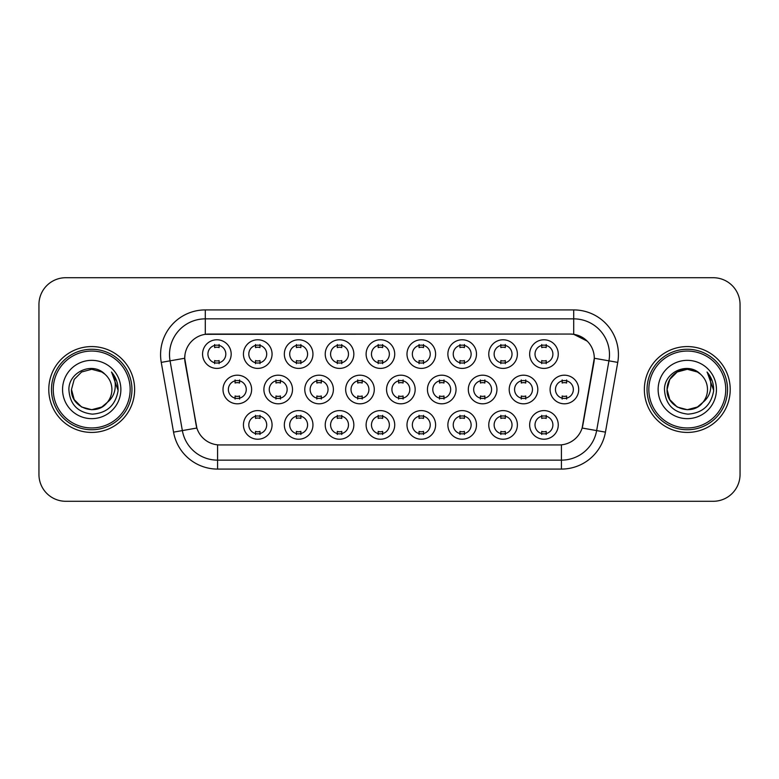 <?xml version="1.0" encoding="UTF-8"?>
<svg xmlns="http://www.w3.org/2000/svg" width="779" height="779" viewBox="0 0 779 779"><rect width="100%" height="100%" fill="white"/><g stroke="black" fill="none" stroke-linecap="round" stroke-linejoin="round"><path stroke-width="1.17" d="M272.066 424.915A14.304 14.304 0 0 1 257.761 439.22A14.304 14.304 0 0 1 243.447 424.915A14.304 14.304 0 0 1 257.761 410.601A14.304 14.304 0 0 1 272.066 424.915M248.813 424.915A8.939 8.939 0 0 0 257.761 433.854A8.939 8.939 0 0 0 266.7 424.915A8.939 8.939 0 0 0 257.761 415.967A8.939 8.939 0 0 0 248.813 424.915M394.719 424.915A14.304 14.304 0 0 1 380.415 439.22A14.304 14.304 0 0 1 366.111 424.915A14.304 14.304 0 0 1 380.415 410.601A14.304 14.304 0 0 1 394.719 424.915M371.476 424.915A8.939 8.939 0 0 0 380.415 433.854A8.939 8.939 0 0 0 389.354 424.915A8.939 8.939 0 0 0 380.415 415.967A8.939 8.939 0 0 0 371.476 424.915M435.607 424.915A14.304 14.304 0 0 1 421.303 439.22A14.304 14.304 0 0 1 406.989 424.915A14.304 14.304 0 0 1 421.303 410.601A14.304 14.304 0 0 1 435.607 424.915M412.354 424.915A8.939 8.939 0 0 0 421.303 433.854A8.939 8.939 0 0 0 430.242 424.915A8.939 8.939 0 0 0 421.303 415.967A8.939 8.939 0 0 0 412.354 424.915M476.495 424.915A14.304 14.304 0 0 1 462.181 439.22A14.304 14.304 0 0 1 447.876 424.915A14.304 14.304 0 0 1 462.181 410.601A14.304 14.304 0 0 1 476.495 424.915M453.242 424.915A8.939 8.939 0 0 0 462.181 433.854A8.939 8.939 0 0 0 471.129 424.915A8.939 8.939 0 0 0 462.181 415.967A8.939 8.939 0 0 0 453.242 424.915M353.841 424.915A14.304 14.304 0 0 1 339.527 439.22A14.304 14.304 0 0 1 325.223 424.915A14.304 14.304 0 0 1 339.527 410.601A14.304 14.304 0 0 1 353.841 424.915M330.588 424.915A8.939 8.939 0 0 0 339.527 433.854A8.939 8.939 0 0 0 348.476 424.915A8.939 8.939 0 0 0 339.527 415.967A8.939 8.939 0 0 0 330.588 424.915M312.954 424.915A14.304 14.304 0 0 1 298.639 439.22A14.304 14.304 0 0 1 284.335 424.915A14.304 14.304 0 0 1 298.639 410.601A14.304 14.304 0 0 1 312.954 424.915M289.7 424.915A8.939 8.939 0 0 0 298.639 433.854A8.939 8.939 0 0 0 307.588 424.915A8.939 8.939 0 0 0 298.639 415.967A8.939 8.939 0 0 0 289.7 424.915M517.383 424.915A14.304 14.304 0 0 1 503.068 439.22A14.304 14.304 0 0 1 488.764 424.915A14.304 14.304 0 0 1 503.068 410.601A14.304 14.304 0 0 1 517.383 424.915M494.129 424.915A8.939 8.939 0 0 0 503.068 433.854A8.939 8.939 0 0 0 512.017 424.915A8.939 8.939 0 0 0 503.068 415.967A8.939 8.939 0 0 0 494.129 424.915M558.261 424.915A14.304 14.304 0 0 1 543.956 439.22A14.304 14.304 0 0 1 529.652 424.915A14.304 14.304 0 0 1 543.956 410.601A14.304 14.304 0 0 1 558.261 424.915M535.017 424.915A8.939 8.939 0 0 0 543.956 433.854A8.939 8.939 0 0 0 552.895 424.915A8.939 8.939 0 0 0 543.956 415.967A8.939 8.939 0 0 0 535.017 424.915M251.627 389.5A14.304 14.304 0 0 1 237.313 403.804A14.304 14.304 0 0 1 223.008 389.5A14.304 14.304 0 0 1 237.313 375.196A14.304 14.304 0 0 1 251.627 389.5M228.374 389.5A8.939 8.939 0 0 0 237.313 398.439A8.939 8.939 0 0 0 246.261 389.5A8.939 8.939 0 0 0 237.313 380.561A8.939 8.939 0 0 0 228.374 389.5M292.505 389.5A14.304 14.304 0 0 1 278.2 403.804A14.304 14.304 0 0 1 263.896 389.5A14.304 14.304 0 0 1 278.2 375.196A14.304 14.304 0 0 1 292.505 389.5M269.261 389.5A8.939 8.939 0 0 0 278.2 398.439A8.939 8.939 0 0 0 287.139 389.5A8.939 8.939 0 0 0 278.2 380.561A8.939 8.939 0 0 0 269.261 389.5M415.168 389.5A14.304 14.304 0 0 1 400.854 403.804A14.304 14.304 0 0 1 386.55 389.5A14.304 14.304 0 0 1 400.854 375.196A14.304 14.304 0 0 1 415.168 389.5M391.915 389.5A8.939 8.939 0 0 0 400.854 398.439A8.939 8.939 0 0 0 409.803 389.5A8.939 8.939 0 0 0 400.854 380.561A8.939 8.939 0 0 0 391.915 389.5M333.393 389.5A14.304 14.304 0 0 1 319.088 403.804A14.304 14.304 0 0 1 304.774 389.5A14.304 14.304 0 0 1 319.088 375.196A14.304 14.304 0 0 1 333.393 389.5M310.139 389.5A8.939 8.939 0 0 0 319.088 398.439A8.939 8.939 0 0 0 328.027 389.5A8.939 8.939 0 0 0 319.088 380.561A8.939 8.939 0 0 0 310.139 389.5M374.28 389.5A14.304 14.304 0 0 1 359.976 403.804A14.304 14.304 0 0 1 345.662 389.5A14.304 14.304 0 0 1 359.976 375.196A14.304 14.304 0 0 1 374.28 389.5M351.027 389.5A8.939 8.939 0 0 0 359.976 398.439A8.939 8.939 0 0 0 368.915 389.5A8.939 8.939 0 0 0 359.976 380.561A8.939 8.939 0 0 0 351.027 389.5M537.822 389.5A14.304 14.304 0 0 1 523.517 403.804A14.304 14.304 0 0 1 509.203 389.5A14.304 14.304 0 0 1 523.517 375.196A14.304 14.304 0 0 1 537.822 389.5M514.568 389.5A8.939 8.939 0 0 0 523.517 398.439A8.939 8.939 0 0 0 532.456 389.5A8.939 8.939 0 0 0 523.517 380.561A8.939 8.939 0 0 0 514.568 389.5M496.934 389.5A14.304 14.304 0 0 1 482.629 403.804A14.304 14.304 0 0 1 468.315 389.5A14.304 14.304 0 0 1 482.629 375.196A14.304 14.304 0 0 1 496.934 389.5M473.69 389.5A8.939 8.939 0 0 0 482.629 398.439A8.939 8.939 0 0 0 491.568 389.5A8.939 8.939 0 0 0 482.629 380.561A8.939 8.939 0 0 0 473.69 389.5M456.046 389.5A14.304 14.304 0 0 1 441.742 403.804A14.304 14.304 0 0 1 427.437 389.5A14.304 14.304 0 0 1 441.742 375.196A14.304 14.304 0 0 1 456.046 389.5M432.803 389.5A8.939 8.939 0 0 0 441.742 398.439A8.939 8.939 0 0 0 450.681 389.5A8.939 8.939 0 0 0 441.742 380.561A8.939 8.939 0 0 0 432.803 389.5M578.709 389.5A14.304 14.304 0 0 1 564.395 403.804A14.304 14.304 0 0 1 550.091 389.5A14.304 14.304 0 0 1 564.395 375.196A14.304 14.304 0 0 1 578.709 389.5M555.456 389.5A8.939 8.939 0 0 0 564.395 398.439A8.939 8.939 0 0 0 573.344 389.5A8.939 8.939 0 0 0 564.395 380.561A8.939 8.939 0 0 0 555.456 389.5M517.383 354.085A14.304 14.304 0 0 1 503.068 368.399A14.304 14.304 0 0 1 488.764 354.085A14.304 14.304 0 0 1 503.068 339.78A14.304 14.304 0 0 1 517.383 354.085M494.129 354.085A8.939 8.939 0 0 0 503.068 363.033A8.939 8.939 0 0 0 512.017 354.085A8.939 8.939 0 0 0 503.068 345.146A8.939 8.939 0 0 0 494.129 354.085M476.495 354.085A14.304 14.304 0 0 1 462.181 368.399A14.304 14.304 0 0 1 447.876 354.085A14.304 14.304 0 0 1 462.181 339.78A14.304 14.304 0 0 1 476.495 354.085M453.242 354.085A8.939 8.939 0 0 0 462.181 363.033A8.939 8.939 0 0 0 471.129 354.085A8.939 8.939 0 0 0 462.181 345.146A8.939 8.939 0 0 0 453.242 354.085M435.607 354.085A14.304 14.304 0 0 1 421.303 368.399A14.304 14.304 0 0 1 406.989 354.085A14.304 14.304 0 0 1 421.303 339.78A14.304 14.304 0 0 1 435.607 354.085M412.354 354.085A8.939 8.939 0 0 0 421.303 363.033A8.939 8.939 0 0 0 430.242 354.085A8.939 8.939 0 0 0 421.303 345.146A8.939 8.939 0 0 0 412.354 354.085M394.719 354.085A14.304 14.304 0 0 1 380.415 368.399A14.304 14.304 0 0 1 366.111 354.085A14.304 14.304 0 0 1 380.415 339.78A14.304 14.304 0 0 1 394.719 354.085M371.476 354.085A8.939 8.939 0 0 0 380.415 363.033A8.939 8.939 0 0 0 389.354 354.085A8.939 8.939 0 0 0 380.415 345.146A8.939 8.939 0 0 0 371.476 354.085M353.841 354.085A14.304 14.304 0 0 1 339.527 368.399A14.304 14.304 0 0 1 325.223 354.085A14.304 14.304 0 0 1 339.527 339.78A14.304 14.304 0 0 1 353.841 354.085M330.588 354.085A8.939 8.939 0 0 0 339.527 363.033A8.939 8.939 0 0 0 348.476 354.085A8.939 8.939 0 0 0 339.527 345.146A8.939 8.939 0 0 0 330.588 354.085M312.954 354.085A14.304 14.304 0 0 1 298.639 368.399A14.304 14.304 0 0 1 284.335 354.085A14.304 14.304 0 0 1 298.639 339.78A14.304 14.304 0 0 1 312.954 354.085M289.7 354.085A8.939 8.939 0 0 0 298.639 363.033A8.939 8.939 0 0 0 307.588 354.085A8.939 8.939 0 0 0 298.639 345.146A8.939 8.939 0 0 0 289.7 354.085M272.066 354.085A14.304 14.304 0 0 1 257.761 368.399A14.304 14.304 0 0 1 243.447 354.085A14.304 14.304 0 0 1 257.761 339.78A14.304 14.304 0 0 1 272.066 354.085M248.813 354.085A8.939 8.939 0 0 0 257.761 363.033A8.939 8.939 0 0 0 266.7 354.085A8.939 8.939 0 0 0 257.761 345.146A8.939 8.939 0 0 0 248.813 354.085M231.178 354.085A14.304 14.304 0 0 1 216.874 368.399A14.304 14.304 0 0 1 202.559 354.085A14.304 14.304 0 0 1 216.874 339.78A14.304 14.304 0 0 1 231.178 354.085M207.925 354.085A8.939 8.939 0 0 0 216.874 363.033A8.939 8.939 0 0 0 225.813 354.085A8.939 8.939 0 0 0 216.874 345.146A8.939 8.939 0 0 0 207.925 354.085M558.261 354.085A14.304 14.304 0 0 1 543.956 368.399A14.304 14.304 0 0 1 529.652 354.085A14.304 14.304 0 0 1 543.956 339.78A14.304 14.304 0 0 1 558.261 354.085M535.017 354.085A8.939 8.939 0 0 0 543.956 363.033A8.939 8.939 0 0 0 552.895 354.085A8.939 8.939 0 0 0 543.956 345.146A8.939 8.939 0 0 0 535.017 354.085M173.551 432.141L161.253 362.391A44.715 44.715 0 0 1 205.286 309.915L573.714 309.915A44.715 44.715 0 0 1 617.747 362.391L605.449 432.141A44.715 44.715 0 0 1 561.416 469.085L217.584 469.085A44.715 44.715 0 0 1 173.551 432.141L196.863 428.031L185.081 362.391A24.149 24.149 0 0 1 208.86 334.055L570.14 334.055A24.149 24.149 0 0 1 593.919 362.391L582.877 424.993A24.149 24.149 0 0 1 559.098 444.945L219.902 444.945A24.149 24.149 0 0 1 196.123 424.993L184.711 358.252L170.056 360.833A35.766 35.766 0 0 1 205.286 318.854L573.714 318.854A35.766 35.766 0 0 1 608.944 360.833L596.646 430.592A35.766 35.766 0 0 1 561.416 460.146L217.584 460.146A35.766 35.766 0 0 1 182.354 430.592L170.056 360.833A35.766 35.766 0 0 1 169.51 354.62M48.785 389.5A42.923 42.923 0 0 0 91.708 432.423A42.923 42.923 0 0 0 134.64 389.5A42.923 42.923 0 0 0 91.708 346.577A42.923 42.923 0 0 0 48.785 389.5A42.923 42.923 0 0 0 91.708 432.423A42.923 42.923 0 0 0 134.64 389.5A42.923 42.923 0 0 0 91.708 346.577A42.923 42.923 0 0 0 48.785 389.5M644.36 389.5A42.923 42.923 0 0 0 687.292 432.423A42.923 42.923 0 0 0 730.215 389.5A42.923 42.923 0 0 0 687.292 346.577A42.923 42.923 0 0 0 644.36 389.5A42.923 42.923 0 0 0 687.292 432.423A42.923 42.923 0 0 0 730.215 389.5A42.923 42.923 0 0 0 687.292 346.577A42.923 42.923 0 0 0 644.36 389.5M205.286 309.915L205.286 334.318L570.14 334.055L573.714 334.318L587.21 341.124M184.711 358.204L184.983 354.62M559.098 444.945L219.902 444.945M617.747 362.391L594.289 358.252L582.137 428.031L605.449 432.141M582.877 424.993L582.731 425.753M196.269 425.753L196.123 424.993M740.05 304.55A26.827 26.827 0 0 0 713.223 277.714L65.777 277.714A26.827 26.827 0 0 0 38.95 304.55L38.95 474.45A26.827 26.827 0 0 0 65.777 501.286L713.223 501.286A26.827 26.827 0 0 0 740.05 474.45L740.05 304.55L740.05 474.45M38.95 304.55L38.95 474.45M713.223 277.714L65.777 277.714M65.777 501.286L713.223 501.286M546.196 344.503L546.196 347.6A6.865 6.865 0 0 0 541.717 347.6L541.717 344.503M541.717 363.666L541.717 360.57A6.865 6.865 0 0 0 546.196 360.57L546.196 363.666M562.165 399.082L562.165 395.985A6.865 6.865 0 0 0 566.635 395.985L566.635 399.082M566.635 379.918L566.635 383.015A6.865 6.865 0 0 0 562.165 383.015L562.165 379.918M541.717 434.497L541.717 431.4A6.865 6.865 0 0 0 546.196 431.4L546.196 434.497M546.196 415.334L546.196 418.43A6.865 6.865 0 0 0 541.717 418.43L541.717 415.334M505.308 344.503L505.308 347.6A6.865 6.865 0 0 0 500.839 347.6L500.839 344.503M500.839 363.666L500.839 360.57A6.865 6.865 0 0 0 505.308 360.57L505.308 363.666M464.42 344.503L464.42 347.6A6.865 6.865 0 0 0 459.951 347.6L459.951 344.503M459.951 363.666L459.951 360.57A6.865 6.865 0 0 0 464.42 360.57L464.42 363.666M423.533 344.503L423.533 347.6A6.865 6.865 0 0 0 419.063 347.6L419.063 344.503M419.063 363.666L419.063 360.57A6.865 6.865 0 0 0 423.533 360.57L423.533 363.666M382.655 344.503L382.655 347.6A6.865 6.865 0 0 0 378.175 347.6L378.175 344.503M378.175 363.666L378.175 360.57A6.865 6.865 0 0 0 382.655 360.57L382.655 363.666M521.278 399.082L521.278 395.985A6.865 6.865 0 0 0 525.747 395.985L525.747 399.082M525.747 379.918L525.747 383.015A6.865 6.865 0 0 0 521.278 383.015L521.278 379.918M480.39 399.082L480.39 395.985A6.865 6.865 0 0 0 484.859 395.985L484.859 399.082M484.859 379.918L484.859 383.015A6.865 6.865 0 0 0 480.39 383.015L480.39 379.918M439.512 399.082L439.512 395.985A6.865 6.865 0 0 0 443.981 395.985L443.981 399.082M443.981 379.918L443.981 383.015A6.865 6.865 0 0 0 439.512 383.015L439.512 379.918M101.815 407.008A20.215 20.215 0 0 0 107.278 402.402L102.964 406.297M130.161 389.5A38.453 38.453 0 0 0 91.708 351.047A38.453 38.453 0 0 0 53.254 389.5A38.453 38.453 0 0 0 91.708 427.953A38.453 38.453 0 0 0 130.161 389.5M131.953 389.5A40.245 40.245 0 0 0 91.708 349.255A40.245 40.245 0 0 0 51.472 389.5A40.245 40.245 0 0 0 91.708 429.745A40.245 40.245 0 0 0 131.953 389.5M102.809 406.395L107.278 402.402L101.815 407.008L91.708 409.715L81.6 407.008L74.2 399.608L71.493 389.5L74.2 399.608L81.6 407.008L91.708 409.715L101.815 407.008L107.278 402.402L101.815 407.008L91.708 409.715L81.6 407.008L74.2 399.608L71.493 389.5L74.2 379.392L81.6 371.992L91.708 369.285L101.815 371.992L104.951 374.222C92.545 361.222 68.669 371.934 68.883 389.5C69.798 404.262 77.627 412.481 92.36 414.146C106.879 413.094 115.428 405.382 118.028 391.019L118.077 389.5C117.999 382.869 115.789 377.046 111.455 372.031C114.756 377.445 115.915 383.268 114.941 389.5C114.055 394.71 111.494 399.004 107.278 402.402L102.925 406.317M81.6 371.992L74.2 379.392L71.493 389.5C70.461 407.475 95.934 416.892 106.869 402.879L102.77 406.424M107.278 402.402C110.326 398.644 111.874 394.34 111.923 389.5C111.806 383.404 109.488 378.312 104.951 374.222M62.554 389.5A29.154 29.154 0 0 0 91.708 418.654A29.154 29.154 0 0 0 120.872 389.5A29.154 29.154 0 0 0 91.708 360.346A29.154 29.154 0 0 0 62.554 389.5M111.65 372.255L118.067 390.269M111.455 372.031L116.723 381.165M697.4 407.008A20.215 20.215 0 0 0 702.853 402.402L697.4 407.008L687.292 409.715L677.185 407.008L669.784 399.608L667.077 389.5L669.784 379.392L677.185 371.992L687.292 369.285L697.4 371.992L700.535 374.222C688.13 361.222 664.244 371.934 664.468 389.5C665.373 404.262 673.202 412.481 687.935 414.146C702.454 413.094 711.003 405.382 713.613 391.019L713.652 389.5C713.574 382.869 711.373 377.046 707.03 372.031C710.331 377.445 711.49 383.268 710.516 389.5C709.63 394.71 707.079 399.004 702.853 402.402L702.444 402.879C691.509 416.892 666.035 407.475 667.077 389.5L669.784 399.608L677.185 407.008L687.292 409.715L697.4 407.008L702.853 402.402L698.325 406.443M725.746 389.5A38.453 38.453 0 0 0 687.292 351.047A38.453 38.453 0 0 0 648.839 389.5A38.453 38.453 0 0 0 687.292 427.953A38.453 38.453 0 0 0 725.746 389.5M727.528 389.5A40.245 40.245 0 0 0 687.292 349.255A40.245 40.245 0 0 0 647.047 389.5A40.245 40.245 0 0 0 687.292 429.745A40.245 40.245 0 0 0 727.528 389.5M702.853 402.402C705.901 398.644 707.459 394.34 707.507 389.5C707.39 383.404 705.063 378.312 700.535 374.222M658.128 389.5A29.154 29.154 0 0 0 687.292 418.654A29.154 29.154 0 0 0 716.446 389.5A29.154 29.154 0 0 0 687.292 360.346A29.154 29.154 0 0 0 658.128 389.5M697.4 371.992A20.215 20.215 0 0 0 667.077 389.5M707.225 372.255L713.642 390.269M707.03 372.031L712.298 381.165M398.624 399.082L398.624 395.985A6.865 6.865 0 0 0 403.094 395.985L403.094 399.082M403.094 379.918L403.094 383.015A6.865 6.865 0 0 0 398.624 383.015L398.624 379.918M500.839 434.497L500.839 431.4A6.865 6.865 0 0 0 505.308 431.4L505.308 434.497M505.308 415.334L505.308 418.43A6.865 6.865 0 0 0 500.839 418.43L500.839 415.334M459.951 434.497L459.951 431.4A6.865 6.865 0 0 0 464.42 431.4L464.42 434.497M464.42 415.334L464.42 418.43A6.865 6.865 0 0 0 459.951 418.43L459.951 415.334M419.063 434.497L419.063 431.4A6.865 6.865 0 0 0 423.533 431.4L423.533 434.497M423.533 415.334L423.533 418.43A6.865 6.865 0 0 0 419.063 418.43L419.063 415.334M378.175 434.497L378.175 431.4A6.865 6.865 0 0 0 382.655 431.4L382.655 434.497M382.655 415.334L382.655 418.43A6.865 6.865 0 0 0 378.175 418.43L378.175 415.334M341.767 344.503L341.767 347.6A6.865 6.865 0 0 0 337.297 347.6L337.297 344.503M337.297 363.666L337.297 360.57A6.865 6.865 0 0 0 341.767 360.57L341.767 363.666M300.879 344.503L300.879 347.6A6.865 6.865 0 0 0 296.409 347.6L296.409 344.503M296.409 363.666L296.409 360.57A6.865 6.865 0 0 0 300.879 360.57L300.879 363.666M259.991 344.503L259.991 347.6A6.865 6.865 0 0 0 255.522 347.6L255.522 344.503M255.522 363.666L255.522 360.57A6.865 6.865 0 0 0 259.991 360.57L259.991 363.666M219.103 344.503L219.103 347.6A6.865 6.865 0 0 0 214.634 347.6L214.634 344.503M214.634 363.666L214.634 360.57A6.865 6.865 0 0 0 219.103 360.57L219.103 363.666M357.736 399.082L357.736 395.985A6.865 6.865 0 0 0 362.206 395.985L362.206 399.082M362.206 379.918L362.206 383.015A6.865 6.865 0 0 0 357.736 383.015L357.736 379.918M316.849 399.082L316.849 395.985A6.865 6.865 0 0 0 321.318 395.985L321.318 399.082M321.318 379.918L321.318 383.015A6.865 6.865 0 0 0 316.849 383.015L316.849 379.918M275.961 399.082L275.961 395.985A6.865 6.865 0 0 0 280.44 395.985L280.44 399.082M280.44 379.918L280.44 383.015A6.865 6.865 0 0 0 275.961 383.015L275.961 379.918M235.083 399.082L235.083 395.985A6.865 6.865 0 0 0 239.552 395.985L239.552 399.082M239.552 379.918L239.552 383.015A6.865 6.865 0 0 0 235.083 383.015L235.083 379.918M337.297 434.497L337.297 431.4A6.865 6.865 0 0 0 341.767 431.4L341.767 434.497M341.767 415.334L341.767 418.43A6.865 6.865 0 0 0 337.297 418.43L337.297 415.334M296.409 434.497L296.409 431.4A6.865 6.865 0 0 0 300.879 431.4L300.879 434.497M300.879 415.334L300.879 418.43A6.865 6.865 0 0 0 296.409 418.43L296.409 415.334M255.522 434.497L255.522 431.4A6.865 6.865 0 0 0 259.991 431.4L259.991 434.497M259.991 415.334L259.991 418.43A6.865 6.865 0 0 0 255.522 418.43L255.522 415.334M573.714 309.915L573.714 334.318M561.416 444.828L561.416 469.085M217.584 469.085L217.584 444.828M161.253 362.391L170.056 360.833"/></g></svg>

